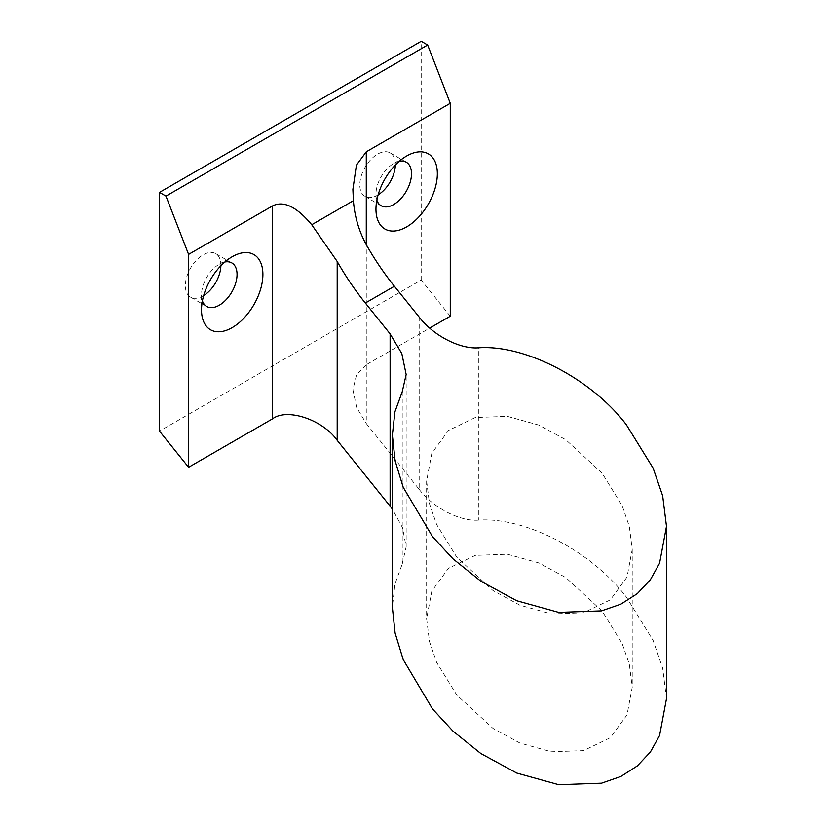<?xml version="1.0" encoding="UTF-8"?>
<svg xmlns="http://www.w3.org/2000/svg" width="826" height="826" viewBox="0 0 826 826"><rect width="100%" height="100%" fill="white"/><g stroke="black" fill="none" stroke-linecap="round" stroke-linejoin="round"><path stroke-width="0.62" stroke-dasharray="4.13 3.1" d="M602.113 611.023L565.862 577.601L538.944 562.95L507.432 554.215L475.322 555.361L448.477 568.298L431.812 591.086L426.619 618.726L429.489 641.626L436.665 662.421L456.737 694.965L492.988 728.387L519.895 743.028L551.407 751.774L583.517 750.627L610.362 737.69L627.027 714.903L632.22 687.263L629.36 664.362L622.184 643.568L602.113 611.023M602.113 473.184L565.862 439.762L538.944 425.111L507.432 416.376L475.322 417.512L448.477 430.46L431.812 453.247L426.619 480.887L429.489 503.788L436.665 524.572L456.737 557.116L492.988 590.549L519.895 605.19L551.407 613.935L583.517 612.789L610.362 599.841L627.027 577.064L632.22 549.414L629.36 526.523L622.184 505.729L602.113 473.184M399.299 161.287A25.131 14.507 120 0 0 393.734 163.476A25.131 14.507 120 0 0 375.964 194.244L375.964 209.174M375.964 194.244A25.131 14.507 120 0 0 376.863 200.16M224.848 262.007A25.131 14.507 120 0 0 219.282 264.196A25.131 14.507 120 0 0 201.513 294.965L201.513 309.895M201.513 294.965A25.131 14.507 120 0 0 202.401 300.881M378.132 194.853A25.131 14.507 -60 0 1 365.02 196.423A25.131 14.507 -60 0 1 359.816 184.921A25.131 14.507 -60 0 1 370.781 159.635A25.131 14.507 -60 0 1 390.151 152.903A25.131 14.507 -60 0 1 395.355 164.405A25.131 14.507 -60 0 1 395.344 165.045M203.671 295.574A25.131 14.507 -60 0 1 190.558 297.143A25.131 14.507 -60 0 1 185.354 285.641A25.131 14.507 -60 0 1 196.33 260.355A25.131 14.507 -60 0 1 215.689 253.623A25.131 14.507 -60 0 1 220.893 265.125A25.131 14.507 -60 0 1 220.883 265.765M666.489 698.682L662.669 668.151L653.108 640.429L626.345 597.043C591.643 551.252 525.037 516.632 478.368 520.132L478.368 347.829M402.221 391.803L402.221 564.106L394.942 584.044L392.36 607.306M419.185 317.07L419.185 489.374L366.279 423.552L366.279 244.692L366.279 364.71L429.726 328.087M419.185 489.374C433.061 507.691 459.7 521.536 478.368 520.132M402.221 564.106L406.165 546.822L402.489 527.628L392.36 509.084M450.273 316.224L421.198 280.045L159.511 431.131M366.279 364.71L356.646 374.405L352.888 389.676L356.646 407.455L366.279 423.552M421.198 280.045L421.198 41.3M426.619 480.887L426.619 618.726M381.168 205.746L365.02 196.423M206.717 306.477L190.558 297.143M406.165 546.822L406.165 374.519M352.888 189.391L352.888 389.676M231.848 262.947L215.689 253.623M406.299 162.226L390.151 152.903M219.282 264.196L232.199 256.731M393.734 163.476L406.66 156.011M632.22 549.414L632.22 687.263"/><path stroke-width="1.24" d="M437.346 173.728A43.406 25.059 -60 0 1 406.66 226.892A43.406 25.059 -60 0 1 375.964 209.174A43.406 25.059 -60 0 1 406.66 156.011A43.406 25.059 -60 0 1 437.346 173.728M376.863 200.16A25.131 14.507 120 0 0 381.168 205.746A25.131 14.507 120 0 0 400.538 199.014A25.131 14.507 120 0 0 411.503 173.728A25.131 14.507 120 0 0 406.299 162.226A25.131 14.507 120 0 0 399.299 161.287M262.895 274.449A43.406 25.059 -60 0 1 232.199 327.612A43.406 25.059 -60 0 1 201.513 309.895A43.406 25.059 -60 0 1 232.199 256.731A43.406 25.059 -60 0 1 262.895 274.449M202.401 300.881A25.131 14.507 120 0 0 206.717 306.477A25.131 14.507 120 0 0 226.076 299.745A25.131 14.507 120 0 0 237.052 274.449A25.131 14.507 120 0 0 231.848 262.947A25.131 14.507 120 0 0 224.848 262.007M395.344 165.045A25.131 14.507 -60 0 1 378.132 194.853M220.883 265.765A25.131 14.507 -60 0 1 203.671 295.574M392.36 435.003L392.36 607.306L395.096 633.026L403.191 659.561L432.504 708.945L452.927 731.072L480.835 753.518L516.725 773.043L558.737 784.7L601.555 783.182L620.822 776.481L637.342 765.919L650.392 752.001L659.561 735.543L666.489 698.682L666.489 526.379L659.561 563.239L650.392 579.707L637.342 593.615L620.822 604.178L601.555 610.879L558.737 612.396L516.725 600.739L480.835 581.215L452.927 558.768L432.504 536.652L403.191 487.257L395.096 460.732L392.36 435.003L394.942 411.74L402.221 391.803L406.165 374.519L401.828 353.621L390.109 333.859L365.329 303.039A182.752 105.511 60 0 1 337.194 261.481L337.194 440.341L390.109 506.162L390.109 333.859M429.726 328.087L450.273 316.224L450.273 103.312L366.279 151.808L366.279 244.692A182.752 105.511 -120 0 0 394.405 286.25L419.185 317.07C433.061 335.387 459.7 349.233 478.368 347.829C525.037 344.328 591.643 378.948 626.345 424.74L653.108 468.125L662.669 495.848L666.489 526.379M392.36 509.084L390.109 506.162M337.194 440.341C322.656 419.629 287.128 407.786 272.59 418.803L272.59 205.901L188.586 254.398L165.974 196.113L159.511 192.386L159.511 431.131L188.586 467.299L272.59 418.803M188.586 467.299L188.586 254.398M450.273 103.312L427.661 45.027L421.198 41.3L159.511 192.386M427.661 45.027L165.974 196.113M272.59 205.901C283.607 200.429 296.658 206.706 311.732 224.744L337.194 261.481M366.279 244.692C358.887 231.012 354.602 216.34 353.404 200.687L352.888 189.391L356.419 165.138L366.279 151.808M394.405 286.25L365.329 303.039M353.404 200.687L311.732 224.744"/></g></svg>
